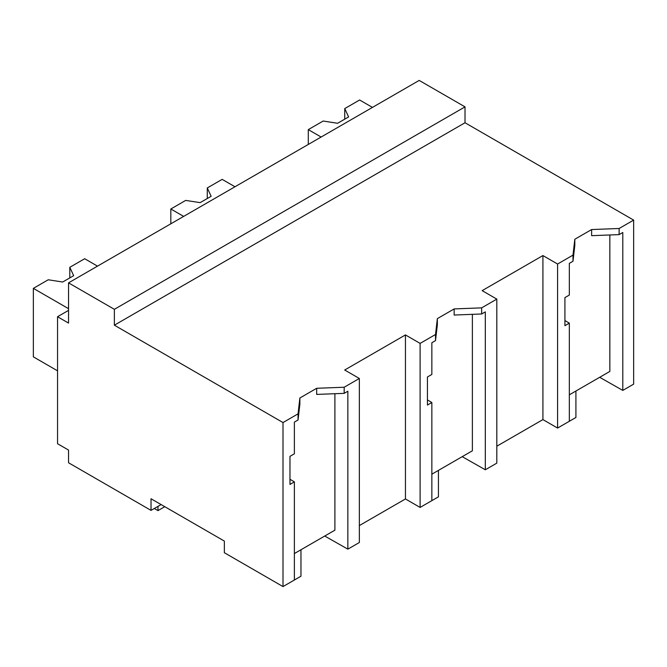<?xml version="1.0" encoding="UTF-8"?>
<svg xmlns="http://www.w3.org/2000/svg" width="667" height="667" viewBox="0 0 667 667"><rect width="100%" height="100%" fill="white"/><g stroke="black" fill="none" stroke-linecap="round" stroke-linejoin="round"><path stroke-width="1" d="M68.543 310.38L57.545 316.725L68.543 323.078L68.543 282.858L419.193 80.415L465.016 106.87L465.016 122.745L633.65 220.11L619.126 228.489L619.126 234.617L591.629 235.676L591.629 229.548L574.821 239.253L572.986 255.127L557.579 264.024L557.579 428.056L569.326 421.277L569.326 323.136L564.916 325.688L564.916 297.607L569.326 295.064L569.326 263.365L572.986 261.256L572.986 255.127M633.65 220.11L633.65 384.142L622.795 390.412L622.795 232.5L619.126 234.617M619.126 228.489L591.629 229.548M622.795 390.412L599.683 377.297M569.326 394.822L609.846 371.427L609.846 234.976M465.016 122.745L114.365 325.188L283 422.553L298.041 413.865L299.875 397.991L316.683 388.286L344.18 387.235L359.346 378.472L344.681 370.01L405.444 334.926L420.11 343.397L435.518 334.5L437.352 318.626L454.16 308.921L481.649 307.862L496.815 299.108L482.158 290.637L542.921 255.561L557.579 264.024M574.821 239.253L574.821 245.381L572.986 261.256M334.901 393.713L334.901 530.165L294.38 553.56M283 422.553L283 586.585L224.345 552.718L224.345 541.079L151.025 498.749L151.025 510.388L68.543 462.765L68.543 450.067L57.545 443.722L57.545 316.725M472.378 314.34L472.378 450.792L431.849 474.187M465.016 106.87L114.365 309.321L68.543 282.858M114.365 325.188L114.365 309.321M161.106 504.569L151.025 510.388M542.921 255.561L542.921 419.593L557.579 428.056M496.815 446.206L542.921 419.593M569.326 323.136L564.916 320.544M496.815 299.108L496.815 463.14L485.318 469.776L462.206 456.662M298.041 413.865L298.041 419.993L294.38 422.111L294.38 453.802L289.97 456.345L289.97 484.425L294.38 481.874L294.38 580.015L283 586.585M294.38 481.874L289.97 479.281M316.683 388.286L316.683 394.414L344.18 393.355L344.18 387.235M299.875 397.991L299.875 404.119L298.041 419.993M359.346 378.472L359.346 542.504L347.849 549.149L324.729 536.035M347.849 549.149L347.849 391.237L344.18 393.355M359.346 525.579L405.444 498.958L420.11 507.429L431.849 500.65L431.849 402.509L427.439 405.052L427.439 376.98L431.849 374.429L431.849 342.738L435.518 340.62L435.518 334.5M405.444 334.926L405.444 498.958M420.11 343.397L420.11 507.429M431.849 402.509L427.439 399.917M437.352 318.626L437.352 324.746L435.518 340.62M481.649 307.862L481.649 313.982L454.16 315.041L454.16 308.921M485.318 469.776L485.318 311.873L481.649 313.982M561.247 425.938L575.913 417.475L575.913 391.02M423.77 505.311L438.436 496.848L438.436 470.385M286.301 584.676L300.967 576.213L300.967 549.758M164.774 506.687L157.996 510.605L154.327 508.487M157.996 510.605L157.996 506.37M321.127 137.035L308.296 129.623L323.17 121.035L337.627 123.278L348.624 116.925L344.747 108.579L359.621 99.992L372.453 107.404M344.747 108.579L344.747 119.16M308.296 129.623L308.296 144.439M183.65 216.4L170.827 208.996L185.693 200.408L200.15 202.643L211.147 196.298L207.279 187.952L222.144 179.365L234.976 186.768M207.279 187.952L207.279 198.533M170.827 208.996L170.827 223.812M68.543 308.679L33.35 288.361L48.224 279.781L62.681 282.016L73.678 275.663L69.802 267.317L84.676 258.729L97.507 266.141M69.802 267.317L69.802 277.906M33.35 288.361L33.35 356.853L57.545 370.827"/></g></svg>
